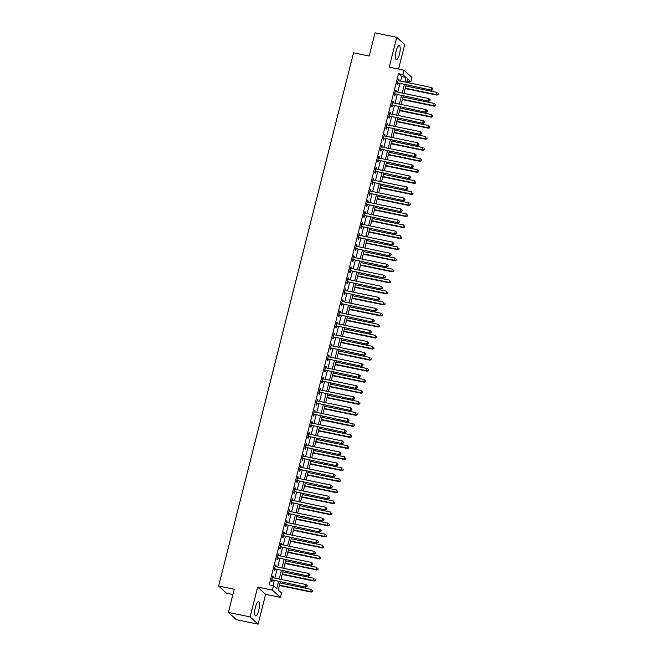 <?xml version="1.0" encoding="UTF-8"?>
<svg xmlns="http://www.w3.org/2000/svg" width="657" height="657" viewBox="0 0 657 657"><rect width="100%" height="100%" fill="white"/><g stroke="black" fill="none" stroke-linecap="round" stroke-linejoin="round"><path stroke-width="0.99" d="M258.735 610.353A7.194 1.979 101.6 0 0 258.505 601.779A7.194 1.979 101.6 0 0 255.368 607.298A7.194 1.979 101.6 0 0 255.606 615.872A7.194 1.979 101.6 0 0 258.735 610.353M399.464 54.178A7.194 1.979 101.6 0 0 399.234 45.604A7.194 1.979 101.6 0 0 396.105 51.123A7.194 1.979 101.6 0 0 396.335 59.697A7.194 1.979 101.6 0 0 399.464 54.178M280.317 581.93L278.272 590.019L281.508 592.951L280.391 597.369L272.417 590.134L273.534 585.716L276.761 588.647L278.56 581.568M265.625 594.33L257.651 587.087L250.103 616.907L228.39 612.439L236.364 619.682L258.078 624.15L265.625 594.33L280.391 597.369M232.907 594.569L226.599 593.271L218.625 586.028L353.54 52.823L369.177 56.042L375.048 32.85L396.762 37.318L389.215 67.137L403.981 70.176L411.955 77.419L410.839 81.838L407.603 78.906L406.724 82.388M398.536 69.059L404.737 44.561L396.762 37.318M407.061 81.057L410.839 81.838M250.103 616.907L258.078 624.15M400.622 81.131L401.755 76.639L398.52 73.707L269.189 584.82L273.534 585.716M272.967 585.601L274.215 580.673M274.864 578.111L277.008 569.635M277.656 567.065L279.8 558.59M280.449 556.019L282.6 547.544M283.249 544.973L285.393 536.498M286.041 533.927L288.185 525.452M288.834 522.89L290.977 514.415M291.634 511.844L293.778 503.369M294.426 500.798L296.57 492.323M297.219 489.752L299.362 481.277M300.011 478.715L302.163 470.24M302.811 467.669L304.955 459.194M305.604 456.623L307.747 448.148M308.396 445.577L310.539 437.102M311.196 434.532L313.34 426.056M313.989 423.494L316.132 415.019M316.781 412.448L318.924 403.973M319.573 401.402L321.725 392.927M322.373 390.357L324.517 381.881M325.166 379.319L327.309 370.844M327.958 368.273L330.101 359.798M330.758 357.227L332.902 348.752M333.551 346.182L335.694 337.706M336.343 335.136L338.486 326.66M339.135 324.098L341.287 315.623M341.936 313.052L344.079 304.577M344.728 302.006L346.871 293.531M347.52 290.961L349.664 282.485M350.312 279.923L352.464 271.448M353.113 268.877L355.256 260.402M355.905 257.831L358.049 249.356M358.697 246.786L360.841 238.31M361.498 235.748L363.641 227.265M364.29 224.702L366.434 216.227M367.082 213.656L369.226 205.181M369.875 202.611L372.026 194.135M372.675 191.565L374.818 183.089M375.467 180.527L377.611 172.052M378.26 169.481L380.403 161.006M381.06 158.436L383.203 149.96M383.852 147.39L385.996 138.914M386.645 136.352L388.788 127.869M389.437 125.306L391.588 116.831M392.237 114.261L394.381 105.785M395.029 103.215L397.173 94.739M397.822 92.169L399.965 83.694M398.668 80.729L398.963 79.538L398.429 79.054L397.083 84.351L397.625 84.843L397.986 83.406M395.867 91.766L396.171 90.584L395.629 90.091L394.29 95.396L394.832 95.881L395.194 94.444M393.075 102.812L393.379 101.63L392.837 101.137L391.498 106.442L392.032 106.927L392.401 105.49M390.283 113.858L390.578 112.675L390.044 112.183L388.706 117.48L389.24 117.973L389.601 116.535M387.49 124.904L387.786 123.713L387.252 123.229L385.905 128.526L386.447 129.018L386.809 127.581M384.69 135.95L384.994 134.759L384.452 134.266L383.113 139.571L383.655 140.064L384.017 138.627M381.898 146.987L382.202 145.805L381.66 145.312L380.321 150.617L380.855 151.102L381.224 149.665M379.105 158.033L379.401 156.851L378.867 156.358L377.52 161.663L378.062 162.148L378.424 160.71M376.313 169.079L376.609 167.888L376.067 167.404L374.728 172.701L375.27 173.193L375.632 171.756M373.513 180.125L373.817 178.934L373.275 178.449L371.936 183.746L372.47 184.239L372.839 182.802M370.72 191.162L371.016 189.98L370.482 189.487L369.144 194.792L369.677 195.277L370.039 193.84M367.928 202.208L368.224 201.026L367.69 200.533L366.343 205.838L366.885 206.323L367.247 204.885M365.128 213.254L365.432 212.071L364.89 211.579L363.551 216.876L364.093 217.368L364.454 215.931M362.336 224.3L362.639 223.109L362.097 222.624L360.759 227.922L361.293 228.414L361.662 226.977M359.543 235.346L359.839 234.155L359.305 233.662L357.958 238.967L358.5 239.46L358.862 238.023M356.751 246.383L357.047 245.201L356.505 244.708L355.166 250.013L355.708 250.498L356.069 249.06M353.951 257.429L354.254 256.246L353.712 255.754L352.374 261.059L352.908 261.543L353.277 260.106M351.158 268.475L351.462 267.284L350.92 266.799L349.581 272.097L350.115 272.589L350.477 271.152M348.366 279.521L348.662 278.33L348.128 277.845L346.781 283.142L347.323 283.635L347.684 282.198M345.566 290.558L345.869 289.376L345.327 288.883L343.989 294.188L344.531 294.673L344.892 293.236M342.773 301.604L343.077 300.421L342.535 299.929L341.197 305.234L341.73 305.719L342.1 304.281M339.981 312.65L340.277 311.459L339.743 310.975L338.396 316.272L338.938 316.764L339.299 315.327M337.189 323.696L337.484 322.505L336.951 322.02L335.604 327.317L336.146 327.81L336.507 326.373M334.388 334.742L334.692 333.551L334.15 333.058L332.812 338.363L333.354 338.856L333.715 337.419M331.596 345.779L331.9 344.597L331.358 344.104L330.019 349.409L330.553 349.894L330.923 348.456M328.804 356.825L329.1 355.642L328.566 355.15L327.219 360.455L327.761 360.939L328.122 359.502M326.003 367.871L326.307 366.68L325.765 366.195L324.427 371.492L324.969 371.985L325.33 370.548M323.211 378.917L323.515 377.726L322.973 377.241L321.634 382.538L322.168 383.031L322.538 381.594M320.419 389.954L320.715 388.772L320.181 388.279L318.834 393.584L319.376 394.069L319.737 392.631M317.627 401L317.922 399.817L317.388 399.325L316.042 404.63L316.584 405.114L316.945 403.677M314.826 412.046L315.13 410.855L314.588 410.37L313.249 415.667L313.791 416.16L314.153 414.723M312.034 423.092L312.338 421.901L311.796 421.416L310.457 426.713L310.991 427.206L311.361 425.769M309.242 434.137L309.537 432.947L309.004 432.454L307.657 437.759L308.199 438.252L308.56 436.815M306.441 445.175L306.745 443.992L306.203 443.5L304.864 448.805L305.406 449.289L305.768 447.852M303.649 456.221L303.953 455.038L303.411 454.545L302.072 459.851L302.606 460.335L302.976 458.898M300.857 467.267L301.152 466.076L300.619 465.591L299.28 470.888L299.814 471.381L300.175 469.944M298.064 478.312L298.36 477.122L297.826 476.637L296.479 481.934L297.021 482.427L297.383 480.99M295.264 489.35L295.568 488.167L295.026 487.675L293.687 492.98L294.229 493.464L294.591 492.027M292.472 500.396L292.776 499.213L292.234 498.72L290.895 504.026L291.429 504.51L291.798 503.073M289.68 511.442L289.975 510.251L289.441 509.766L288.095 515.063L288.637 515.556L288.998 514.119M286.887 522.487L287.183 521.297L286.641 520.812L285.302 526.109L285.844 526.602L286.206 525.165M284.087 533.533L284.391 532.342L283.849 531.85L282.51 537.155L283.044 537.648L283.413 536.211M281.295 544.571L281.598 543.388L281.056 542.896L279.718 548.201L280.252 548.685L280.613 547.248M278.502 555.617L278.798 554.434L278.264 553.941L276.917 559.238L277.459 559.731L277.821 558.294M275.702 566.663L276.006 565.472L275.464 564.987L274.125 570.284L274.667 570.777L275.028 569.34M272.91 577.708L273.213 576.518L272.671 576.033L271.333 581.33L271.867 581.823L272.236 580.386M257.651 587.087L272.417 590.134M398.52 73.707L402.864 74.594L403.981 70.176M228.39 612.439L234.253 589.247L218.625 586.028M406.075 84.95L403.932 93.434M403.283 95.996L401.14 104.471M400.483 107.042L398.339 115.517M397.69 118.088L395.547 126.563M394.898 129.133L392.755 137.609M392.106 140.171L389.954 148.646M389.305 151.217L387.162 159.692M386.513 162.263L384.37 170.738M383.721 173.308L381.577 181.784M380.92 184.346L378.777 192.821M378.128 195.392L375.985 203.867M375.336 206.438L373.192 214.913M372.544 217.483L370.392 225.959M369.743 228.529L367.6 237.005M366.951 239.567L364.807 248.042M364.159 250.613L362.015 259.088M361.358 261.658L359.215 270.134M358.566 272.704L356.423 281.18M355.774 283.742L353.63 292.217M352.981 294.788L350.838 303.263M350.181 305.834L348.038 314.309M347.389 316.879L345.245 325.355M344.597 327.925L342.453 336.4M341.804 338.963L339.653 347.438M339.004 350.009L336.86 358.484M336.212 361.054L334.068 369.53M333.419 372.1L331.276 380.575M330.619 383.138L328.475 391.613M327.827 394.184L325.683 402.659M325.034 405.229L322.891 413.705M322.242 416.275L320.09 424.751M319.442 427.321L317.298 435.796M316.649 438.359L314.506 446.834M313.857 449.404L311.714 457.88M311.057 460.45L308.913 468.926M308.264 471.496L306.121 479.971M305.472 482.534L303.329 491.009M302.68 493.579L300.528 502.055M299.879 504.625L297.736 513.101M297.087 515.671L294.944 524.146M294.295 526.717L292.151 535.192M291.494 537.755L289.351 546.23M288.702 548.8L286.559 557.276M285.91 559.846L283.767 568.321M283.118 570.892L280.966 579.367M404.958 82.026L406.1 77.534L402.864 74.594M279.209 578.998L281.352 570.522M282.001 567.96L284.144 559.485M284.793 556.914L286.937 548.439M287.594 545.868L289.737 537.393M290.386 534.823L292.529 526.347M293.178 523.785L295.322 515.31M295.97 512.739L298.122 504.264M298.771 501.693L300.914 493.218M301.563 490.648L303.706 482.172M304.355 479.602L306.499 471.126M307.156 468.564L309.299 460.089M309.948 457.518L312.091 449.043M312.74 446.473L314.884 437.997M315.532 435.427L317.684 426.951M318.333 424.389L320.476 415.914M321.125 413.343L323.269 404.868M323.917 402.298L326.061 393.822M326.71 391.252L328.861 382.776M329.51 380.206L331.654 371.731M332.302 369.168L334.446 360.693M335.095 358.122L337.238 349.647M337.895 347.077L340.039 338.601M340.687 336.031L342.831 327.556M343.48 324.993L345.623 316.518M346.272 313.947L348.424 305.472M349.072 302.902L351.216 294.426M351.865 291.856L354.008 283.381M354.657 280.81L356.8 272.335M357.457 269.772L359.601 261.297M360.25 258.727L362.393 250.251M363.042 247.681L365.185 239.205M365.834 236.635L367.986 228.16M368.634 225.597L370.778 217.122M371.427 214.552L373.57 206.076M374.219 203.506L376.362 195.03M377.019 192.46L379.163 183.985M379.812 181.422L381.955 172.939M382.604 170.377L384.747 161.901M385.396 159.331L387.548 150.855M388.197 148.285L390.34 139.81M390.989 137.239L393.132 128.764M393.781 126.201L395.925 117.726M396.582 115.156L398.725 106.68M399.374 104.11L401.517 95.635M402.166 93.064L404.31 84.589M401.755 76.639L406.1 77.534M398.339 79.407L398.963 79.538M395.539 90.452L396.171 90.584M392.746 101.498L393.379 101.63M389.954 112.544L390.578 112.675M387.154 123.59L387.786 123.713M384.361 134.628L384.994 134.759M381.569 145.673L382.202 145.805M378.777 156.719L379.401 156.851M375.976 167.765L376.609 167.888M373.184 178.803L373.817 178.934M370.392 189.848L371.016 189.98M367.6 200.894L368.224 201.026M364.799 211.94L365.432 212.071M362.007 222.978L362.639 223.109M359.215 234.023L359.839 234.155M356.414 245.069L357.047 245.201M353.622 256.115L354.254 256.246M350.83 267.161L351.462 267.284M348.038 278.198L348.662 278.33M345.237 289.244L345.869 289.376M342.445 300.29L343.077 300.421M339.653 311.336L340.277 311.459M336.852 322.373L337.484 322.505M334.06 333.419L334.692 333.551M331.268 344.465L331.9 344.597M328.475 355.511L329.1 355.642M325.675 366.557L326.307 366.68M322.883 377.594L323.515 377.726M320.09 388.64L320.715 388.772M317.29 399.686L317.922 399.817M314.498 410.732L315.13 410.855M311.705 421.769L312.338 421.901M308.913 432.815L309.537 432.947M306.113 443.861L306.745 443.992M303.32 454.907L303.953 455.038M300.528 465.953L301.152 466.076M297.728 476.99L298.36 477.122M294.936 488.036L295.568 488.167M292.143 499.082L292.776 499.213M289.351 510.128L289.975 510.251M286.551 521.165L287.183 521.297M283.758 532.211L284.391 532.342M280.966 543.257L281.598 543.388M278.174 554.303L278.798 554.434M275.373 565.349L276.006 565.472M272.581 576.386L273.213 576.518M397.912 82.897L431.633 90.214L397.912 82.897A0.92 0.879 -47.8 0 0 397.567 82.889L397.452 82.913M432.552 89.442L431.091 89.73L431.649 87.521L432.988 88.752L432.766 89.639L432.988 88.752M398.06 80.491L398.158 80.556A0.92 0.879 -47.8 0 0 398.471 80.688L431.649 87.521L432.774 88.555M398.446 83.382A0.92 0.879 -47.8 0 0 398.109 83.382L397.296 83.529M431.633 90.214L432.766 89.639M405.164 88.547L437.02 95.109L436.478 94.616L437.036 92.407L405.812 85.985M405.254 88.194L436.478 94.616L438.153 94.534L438.162 93.45L437.94 94.337M438.153 94.534L437.02 95.109M395.12 93.943L428.832 101.26L395.12 93.943A0.92 0.879 -47.8 0 0 394.775 93.935L394.652 93.959M429.752 100.488L428.298 100.767L428.857 98.558L430.195 99.798L429.752 100.488L430.195 99.798M395.268 91.528L395.366 91.602A0.92 0.879 -47.8 0 0 395.678 91.734L428.857 98.558L429.982 99.601M395.654 94.427A0.92 0.879 -47.8 0 0 395.317 94.427L394.496 94.575M428.832 101.26L429.974 100.685M392.319 104.98L426.04 112.306L392.319 104.98A0.92 0.879 -47.8 0 0 391.983 104.98L391.859 105.005M426.96 111.534L425.498 111.813L426.064 109.604L427.403 110.844L426.96 111.534L427.403 110.844M392.475 102.574L392.574 102.64A0.92 0.879 -47.8 0 0 392.878 102.771L426.064 109.604L427.181 110.647M392.861 105.473A0.92 0.879 -47.8 0 0 392.516 105.473L391.703 105.621M426.04 112.306L427.173 111.723M389.527 116.026L423.248 123.344L389.527 116.026A0.92 0.879 -47.8 0 0 389.19 116.026L389.067 116.043M424.167 122.572L422.706 122.859L423.264 120.65L424.603 121.89L424.167 122.572L424.603 121.89M389.683 113.62L389.782 113.686A0.92 0.879 -47.8 0 0 390.086 113.817L423.264 120.65L424.389 121.693M390.069 116.519A0.92 0.879 -47.8 0 0 389.724 116.511L388.911 116.667M423.248 123.344L424.381 122.769M402.371 99.593L434.228 106.155L433.686 105.662L434.244 103.453L403.02 97.022M402.462 99.232L433.686 105.662L435.361 105.572L435.369 104.496L435.148 105.383M435.361 105.572L434.228 106.155M399.579 110.639L431.427 117.192L430.893 116.708L431.452 114.499L400.228 108.068M399.67 110.277L430.893 116.708L432.569 116.618L432.577 115.542L432.347 116.42M432.569 116.618L431.427 117.192M396.779 121.685L428.635 128.238L428.093 127.754L428.651 125.544L397.428 119.114M396.869 121.323L428.093 127.754L429.768 127.663L429.777 126.587L429.555 127.466M429.768 127.663L428.635 128.238M386.735 127.072L420.455 134.389L386.735 127.072A0.92 0.879 -47.8 0 0 386.39 127.064L386.275 127.088M421.375 133.617L419.913 133.905L420.472 131.696L421.81 132.928L421.589 133.814L421.81 132.928M386.883 124.666L386.981 124.731A0.92 0.879 -47.8 0 0 387.293 124.863L420.472 131.696L421.597 132.739M387.269 127.557A0.92 0.879 -47.8 0 0 386.932 127.557L386.111 127.704M420.455 134.389L421.589 133.814M393.986 132.722L425.843 139.284L425.301 138.791L425.859 136.582L394.635 130.16M394.077 132.369L425.301 138.791L426.976 138.709L426.984 137.625L426.763 138.512M426.976 138.709L425.843 139.284M383.934 138.118L417.655 145.435L383.934 138.118A0.92 0.879 -47.8 0 0 383.598 138.11L383.474 138.134M418.575 144.663L417.121 144.942L417.68 142.733L419.018 143.973L418.575 144.663L419.018 143.973M384.09 135.712L384.189 135.777A0.92 0.879 -47.8 0 0 384.501 135.909L417.68 142.733L418.796 143.776M384.476 138.602A0.92 0.879 -47.8 0 0 384.14 138.602L383.318 138.75M417.655 145.435L418.788 144.86M391.194 143.768L423.051 150.33L422.508 149.837L423.067 147.628L391.843 141.198M391.285 143.407L422.508 149.837L424.184 149.755L424.192 148.671L423.962 149.558M424.184 149.755L423.051 150.33M381.142 149.155L414.863 156.481L381.142 149.155A0.92 0.879 -47.8 0 0 380.805 149.155L380.682 149.18M415.782 155.709L414.321 155.988L414.879 153.779L416.218 155.019L415.782 155.709L416.218 155.019M381.298 146.749L381.397 146.823A0.92 0.879 -47.8 0 0 381.701 146.946L414.879 153.779L416.004 154.822M381.684 149.648A0.92 0.879 -47.8 0 0 381.339 149.648L380.526 149.796M414.863 156.481L415.996 155.906M388.402 154.814L420.25 161.376L419.716 160.883L420.275 158.674L389.051 152.243M388.492 154.452L419.716 160.883L421.383 160.793L421.392 159.717L421.17 160.595M421.383 160.793L420.25 161.376M378.35 160.201L412.07 167.527L378.35 160.201A0.92 0.879 -47.8 0 0 378.005 160.201L377.89 160.226M412.99 166.747L411.528 167.034L412.087 164.825L413.425 166.065L412.99 166.747L413.425 166.065M378.498 157.795L378.596 157.861A0.92 0.879 -47.8 0 0 378.908 157.992L412.087 164.825L413.212 165.868M378.892 160.694A0.92 0.879 -47.8 0 0 378.547 160.686L377.734 160.842M412.07 167.527L413.204 166.944M385.602 165.86L417.458 172.413L416.916 171.929L417.474 169.72L386.25 163.289M385.692 165.498L416.916 171.929L418.591 171.838L418.599 170.763L418.378 171.641M418.591 171.838L417.458 172.413M375.558 171.247L409.27 178.564L375.558 171.247A0.92 0.879 -47.8 0 0 375.213 171.247L375.09 171.263M410.19 177.792L408.736 178.08L409.295 175.871L410.633 177.111L410.19 177.792L410.633 177.111M375.705 168.841L375.804 168.906A0.92 0.879 -47.8 0 0 376.116 169.038L409.295 175.871L410.42 176.914M376.091 171.74A0.92 0.879 -47.8 0 0 375.755 171.732L374.933 171.879M409.27 178.564L410.411 177.99M382.809 176.905L414.666 183.459L414.124 182.975L414.682 180.765L383.458 174.335M382.9 176.544L414.124 182.975L415.799 182.884L415.807 181.8L415.585 182.687M415.799 182.884L414.666 183.459M372.757 182.293L406.478 189.61L372.757 182.293A0.92 0.879 -47.8 0 0 372.42 182.285L372.297 182.309M407.397 188.838L405.944 189.126L406.502 186.917L407.841 188.148L407.611 189.035L407.841 188.148M372.913 179.887L373.012 179.952A0.92 0.879 -47.8 0 0 373.316 180.084L406.502 186.917L407.619 187.951M373.299 182.777A0.92 0.879 -47.8 0 0 372.962 182.777L372.141 182.925M406.478 189.61L407.611 189.035M380.017 187.943L411.865 194.505L411.331 194.012L411.89 191.803L380.666 185.381M380.107 187.59L411.331 194.012L413.007 193.93L413.015 192.846L412.785 193.733M413.007 193.93L411.865 194.505M369.965 193.33L403.685 200.656L369.965 193.33A0.92 0.879 -47.8 0 0 369.628 193.33L369.505 193.355M404.605 199.884L403.143 200.163L403.702 197.954L405.041 199.194L404.605 199.884L405.041 199.194M370.121 190.924L370.22 190.998A0.92 0.879 -47.8 0 0 370.523 191.13L403.702 197.954L404.827 198.997M370.507 193.823A0.92 0.879 -47.8 0 0 370.162 193.823L369.349 193.971M403.685 200.656L404.819 200.081M377.217 198.989L409.073 205.551L408.531 205.058L409.097 202.849L377.874 196.418M377.307 198.628L408.531 205.058L410.206 204.968L410.214 203.892L409.993 204.779M410.206 204.968L409.073 205.551M367.173 204.376L400.893 211.702L367.173 204.376A0.92 0.879 -47.8 0 0 366.828 204.376L366.713 204.401M401.813 210.93L400.351 211.209L400.91 209L402.248 210.24L401.813 210.93L402.248 210.24M367.32 201.97L367.419 202.036A0.92 0.879 -47.8 0 0 367.731 202.167L400.91 209L402.035 210.043M367.706 204.869A0.92 0.879 -47.8 0 0 367.37 204.861L366.557 205.017M400.893 211.702L402.027 211.119M374.424 210.035L406.281 216.588L405.739 216.104L406.297 213.895L375.073 207.464M374.515 209.673L405.739 216.104L407.414 216.013L407.422 214.938L407.2 215.816M407.414 216.013L406.281 216.588M364.372 215.422L398.093 222.739L364.372 215.422A0.92 0.879 -47.8 0 0 364.035 215.422L363.912 215.439M399.013 221.967L397.559 222.255L398.117 220.046L399.456 221.286L399.013 221.967L399.456 221.286M364.528 213.016L364.627 213.082A0.92 0.879 -47.8 0 0 364.939 213.213L398.117 220.046L399.234 221.089M364.914 215.915A0.92 0.879 -47.8 0 0 364.578 215.907L363.756 216.063M398.093 222.739L399.234 222.165M371.632 221.081L403.488 227.634L402.946 227.15L403.505 224.94L372.281 218.51M371.722 220.719L402.946 227.15L404.622 227.059L404.63 225.983L404.408 226.862M404.622 227.059L403.488 227.634M361.58 226.468L395.3 233.785L361.58 226.468A0.92 0.879 -47.8 0 0 361.243 226.46L361.12 226.484M396.22 233.013L394.758 233.301L395.317 231.092L396.656 232.323L396.434 233.21L396.656 232.323M361.736 224.062L361.835 224.127A0.92 0.879 -47.8 0 0 362.138 224.259L395.317 231.092L396.442 232.135M362.122 226.952A0.92 0.879 -47.8 0 0 361.777 226.952L360.964 227.1M395.3 233.785L396.434 233.21M368.84 232.118L400.688 238.68L400.154 238.187L400.713 235.978L369.489 229.556M368.93 231.765L400.154 238.187L401.821 238.105L401.829 237.021L401.608 237.908M401.821 238.105L400.688 238.68M358.788 237.514L392.508 244.831L358.788 237.514A0.92 0.879 -47.8 0 0 358.443 237.506L358.328 237.53M393.428 244.059L391.966 244.338L392.525 242.129L393.863 243.369L393.428 244.059L393.863 243.369M358.936 235.099L359.034 235.173A0.92 0.879 -47.8 0 0 359.346 235.305L392.525 242.129L393.65 243.172M359.33 237.998A0.92 0.879 -47.8 0 0 358.985 237.998L358.172 238.146M392.508 244.831L393.642 244.256M366.039 243.164L397.896 249.726L397.354 249.233L397.912 247.024L366.688 240.593M366.13 242.803L397.354 249.233L399.029 249.151L399.037 248.067L398.815 248.954M399.029 249.151L397.896 249.726M355.995 248.551L389.708 255.877L355.995 248.551A0.92 0.879 -47.8 0 0 355.651 248.551L355.527 248.576M390.628 255.105L389.174 255.384L389.732 253.175L391.071 254.415L390.628 255.105L391.071 254.415M356.143 246.145L356.242 246.219A0.92 0.879 -47.8 0 0 356.554 246.342L389.732 253.175L390.858 254.218M356.529 249.044A0.92 0.879 -47.8 0 0 356.193 249.044L355.371 249.192M389.708 255.877L390.849 255.302M363.247 254.21L395.103 260.772L394.561 260.279L395.12 258.07L363.896 251.639M363.337 253.848L394.561 260.279L396.237 260.188L396.245 259.113L396.023 259.991M396.237 260.188L395.103 260.772M353.195 259.597L386.916 266.923L353.195 259.597A0.92 0.879 -47.8 0 0 352.858 259.597L352.735 259.622M387.835 266.142L386.382 266.43L386.94 264.221L388.279 265.461L387.835 266.142L388.279 265.461M353.351 257.191L353.45 257.257A0.92 0.879 -47.8 0 0 353.753 257.388L386.94 264.221L388.057 265.264M353.737 260.09A0.92 0.879 -47.8 0 0 353.4 260.082L352.579 260.238M386.916 266.923L388.049 266.34M360.455 265.256L392.303 271.809L391.769 271.325L392.328 269.115L361.104 262.685M360.545 264.894L391.769 271.325L393.444 271.234L393.453 270.158L393.223 271.037M393.444 271.234L392.303 271.809M350.403 270.643L384.123 277.96L350.403 270.643A0.92 0.879 -47.8 0 0 350.066 270.643L349.943 270.659M385.043 277.188L383.581 277.476L384.14 275.267L385.478 276.507L385.043 277.188L385.478 276.507M350.559 268.237L350.657 268.302A0.92 0.879 -47.8 0 0 350.961 268.434L384.14 275.267L385.265 276.31M350.945 271.136A0.92 0.879 -47.8 0 0 350.6 271.127L349.787 271.275M384.123 277.96L385.257 277.385M357.654 276.301L389.511 282.855L388.977 282.37L389.535 280.161L358.311 273.731M357.745 275.94L388.977 282.37L390.644 282.28L390.652 281.196L390.43 282.083M390.644 282.28L389.511 282.855M347.61 281.689L381.331 289.006L347.61 281.689A0.92 0.879 -47.8 0 0 347.266 281.681L347.151 281.705M382.251 288.234L380.789 288.522L381.347 286.312L382.686 287.544L382.464 288.431L382.686 287.544M347.758 279.282L347.857 279.348A0.92 0.879 -47.8 0 0 348.169 279.48L381.347 286.312L382.473 287.347M348.144 282.173A0.92 0.879 -47.8 0 0 347.808 282.173L346.995 282.321M381.331 289.006L382.464 288.431M354.862 287.339L386.718 293.901L386.176 293.408L386.735 291.199L355.511 284.777M354.952 286.986L386.176 293.408L387.852 293.326L387.86 292.242L387.638 293.129M387.852 293.326L386.718 293.901M344.818 292.726L378.531 300.052L344.818 292.726A0.92 0.879 -47.8 0 0 344.473 292.726L344.35 292.751M379.45 299.28L377.997 299.559L378.555 297.35L379.894 298.59L379.45 299.28L379.894 298.59M344.966 290.32L345.065 290.394A0.92 0.879 -47.8 0 0 345.377 290.525L378.555 297.35L379.68 298.393M345.352 293.219A0.92 0.879 -47.8 0 0 345.015 293.219L344.194 293.367M378.531 300.052L379.672 299.477M352.07 298.385L383.926 304.947L383.384 304.454L383.943 302.245L352.719 295.814M352.16 298.023L383.384 304.454L385.059 304.363L385.068 303.288L384.846 304.175M385.059 304.363L383.926 304.947M342.018 303.772L375.738 311.098L342.018 303.772A0.92 0.879 -47.8 0 0 341.681 303.772L341.558 303.797M376.658 310.326L375.196 310.605L375.755 308.396L377.093 309.636L376.658 310.326L377.093 309.636M342.174 301.366L342.272 301.432A0.92 0.879 -47.8 0 0 342.576 301.563L375.755 308.396L376.88 309.439M342.56 304.265A0.92 0.879 -47.8 0 0 342.215 304.257L341.402 304.413M375.738 311.098L376.872 310.515M349.278 309.431L381.126 315.984L380.592 315.5L381.15 313.29L349.926 306.86M349.368 309.069L380.592 315.5L382.267 315.409L382.267 314.333L382.046 315.212M382.267 315.409L381.126 315.984M339.226 314.818L372.946 322.135L339.226 314.818A0.92 0.879 -47.8 0 0 338.889 314.818L338.766 314.834M373.866 321.363L372.404 321.651L372.962 319.442L374.301 320.682L373.866 321.363L374.301 320.682M339.382 312.412L339.48 312.477A0.92 0.879 -47.8 0 0 339.784 312.609L372.962 319.442L374.088 320.485M339.768 315.311A0.92 0.879 -47.8 0 0 339.423 315.303L338.61 315.459M372.946 322.135L374.079 321.56M346.477 320.476L378.333 327.03L377.791 326.545L378.35 324.336L347.126 317.906M346.567 320.115L377.791 326.545L379.467 326.455L379.475 325.379L379.253 326.258M379.467 326.455L378.333 327.03M336.433 325.864L370.146 333.181L336.433 325.864A0.92 0.879 -47.8 0 0 336.088 325.856L335.965 325.88M371.065 332.409L369.612 332.697L370.17 330.487L371.509 331.719L371.065 332.409L371.509 331.719M336.581 323.458L336.68 323.523A0.92 0.879 -47.8 0 0 336.992 323.655L370.17 330.487L371.295 331.53M336.967 326.348A0.92 0.879 -47.8 0 0 336.63 326.348L335.809 326.496M370.146 333.181L371.287 332.606M343.685 331.514L375.541 338.076L374.999 337.583L375.558 335.374L344.334 328.952M343.775 331.161L374.999 337.583L376.675 337.501L376.683 336.417L376.461 337.304M376.675 337.501L375.541 338.076M333.633 336.91L367.353 344.227L333.633 336.91A0.92 0.879 -47.8 0 0 333.296 336.901L333.173 336.926M368.273 343.455L366.82 343.734L367.378 341.525L368.717 342.765L368.273 343.455L368.717 342.765M333.789 334.495L333.887 334.569A0.92 0.879 -47.8 0 0 334.191 334.7L367.378 341.525L368.495 342.568M334.175 337.394A0.92 0.879 -47.8 0 0 333.838 337.394L333.017 337.542M367.353 344.227L368.487 343.652M340.893 342.56L372.741 349.122L372.207 348.629L372.765 346.42L341.541 339.989M340.983 342.198L372.207 348.629L373.882 348.547L373.89 347.463L373.661 348.35M373.882 348.547L372.741 349.122M330.841 347.947L364.561 355.273L330.841 347.947A0.92 0.879 -47.8 0 0 330.504 347.947L330.381 347.972M365.481 354.501L364.019 354.78L364.578 352.571L365.916 353.811L365.481 354.501L365.916 353.811M330.997 345.541L331.095 345.607A0.92 0.879 -47.8 0 0 331.399 345.738L364.578 352.571L365.703 353.614M331.383 348.44A0.92 0.879 -47.8 0 0 331.038 348.44L330.225 348.588M364.561 355.273L365.694 354.698M338.092 353.606L369.948 360.167L369.415 359.675L369.973 357.465L338.749 351.035M338.191 353.244L369.415 359.675L371.082 359.584L371.09 358.508L370.868 359.387M371.082 359.584L369.948 360.167M328.048 358.993L361.769 366.319L328.048 358.993A0.92 0.879 -47.8 0 0 327.703 358.993L327.588 359.018M362.689 365.538L361.227 365.826L361.785 363.617L363.124 364.857L362.689 365.538L363.124 364.857M328.196 356.587L328.295 356.652A0.92 0.879 -47.8 0 0 328.607 356.784L361.785 363.617L362.91 364.66M328.582 359.486A0.92 0.879 -47.8 0 0 328.245 359.478L327.432 359.634M361.769 366.319L362.902 365.735M335.3 364.651L367.156 371.205L366.614 370.72L367.173 368.511L335.949 362.081M335.39 364.29L366.614 370.72L368.29 370.63L368.298 369.554L368.076 370.433M368.29 370.63L367.156 371.205M325.256 370.039L358.968 377.356L325.256 370.039A0.92 0.879 -47.8 0 0 324.911 370.039L324.788 370.055M359.888 376.584L358.435 376.872L358.993 374.662L360.332 375.894L359.888 376.584L360.332 375.894M325.404 367.633L325.502 367.698A0.92 0.879 -47.8 0 0 325.815 367.83L358.993 374.662L360.118 375.705M325.79 370.523A0.92 0.879 -47.8 0 0 325.453 370.523L324.632 370.671M358.968 377.356L360.11 376.781M332.508 375.697L364.364 382.251L363.822 381.766L364.38 379.557L333.156 373.127M332.598 375.336L363.822 381.766L365.497 381.676L365.506 380.592L365.284 381.479M365.497 381.676L364.364 382.251M322.456 381.085L356.176 388.402L322.456 381.085A0.92 0.879 -47.8 0 0 322.119 381.076L321.996 381.101M357.096 387.63L355.634 387.917L356.201 385.708L357.539 386.94L357.309 387.827L357.539 386.94M322.612 378.678L322.71 378.744A0.92 0.879 -47.8 0 0 323.014 378.875L356.201 385.708L357.318 386.743M322.998 381.569A0.92 0.879 -47.8 0 0 322.653 381.569L321.84 381.717M356.176 388.402L357.309 387.827M329.715 386.735L361.564 393.297L361.03 392.804L361.588 390.595L330.364 384.173M329.806 386.373L361.03 392.804L362.705 392.722L362.713 391.638L362.483 392.525M362.705 392.722L361.564 393.297M319.663 392.122L353.384 399.448L319.663 392.122A0.92 0.879 -47.8 0 0 319.327 392.122L319.203 392.147M354.304 398.676L352.842 398.955L353.4 396.746L354.739 397.986L354.304 398.676L354.739 397.986M319.819 389.716L319.918 389.79A0.92 0.879 -47.8 0 0 320.222 389.921L353.4 396.746L354.525 397.789M320.205 392.615A0.92 0.879 -47.8 0 0 319.86 392.615L319.047 392.763M353.384 399.448L354.517 398.873M326.915 397.781L358.771 404.342L358.229 403.85L358.788 401.641L327.564 395.21M327.005 397.419L358.229 403.85L359.905 403.759L359.913 402.684L359.691 403.57M359.905 403.759L358.771 404.342M316.871 403.168L350.592 410.494L316.871 403.168A0.92 0.879 -47.8 0 0 316.526 403.168L316.403 403.193M351.503 409.722L350.05 410.001L350.608 407.792L351.947 409.032L351.503 409.722L351.947 409.032M317.019 400.762L317.117 400.827A0.92 0.879 -47.8 0 0 317.43 400.959L350.608 407.792L351.733 408.835M317.405 403.661A0.92 0.879 -47.8 0 0 317.068 403.653L316.247 403.809M350.592 410.494L351.725 409.911M324.123 408.826L355.979 415.38L355.437 414.896L355.995 412.686L324.772 406.256M324.213 408.465L355.437 414.896L357.112 414.805L357.121 413.729L356.899 414.608M357.112 414.805L355.979 415.38M314.071 414.214L347.791 421.531L314.071 414.214A0.92 0.879 -47.8 0 0 313.734 414.214L313.611 414.23M348.711 420.759L347.257 421.047L347.816 418.838L349.154 420.078L348.711 420.759L349.154 420.078M314.227 411.808L314.325 411.873A0.92 0.879 -47.8 0 0 314.637 412.005L347.816 418.838L348.933 419.88M314.613 414.707A0.92 0.879 -47.8 0 0 314.276 414.698L313.455 414.854M347.791 421.531L348.924 420.956M321.33 419.872L353.179 426.426L352.645 425.941L353.203 423.732L321.979 417.302M321.421 419.511L352.645 425.941L354.32 425.851L354.328 424.775L354.098 425.654M354.32 425.851L353.179 426.426M311.278 425.26L344.999 432.577L311.278 425.26A0.92 0.879 -47.8 0 0 310.942 425.251L310.818 425.276M345.919 431.805L344.457 432.092L345.015 429.883L346.354 431.115L346.132 432.002L346.354 431.115M311.434 422.853L311.533 422.919A0.92 0.879 -47.8 0 0 311.837 423.051L345.015 429.883L346.14 430.926M311.82 425.744A0.92 0.879 -47.8 0 0 311.475 425.744L310.662 425.892M344.999 432.577L346.132 432.002M318.53 430.91L350.386 437.472L349.853 436.979L350.411 434.77L319.187 428.348M318.629 430.557L349.853 436.979L351.52 436.897L351.528 435.813L351.306 436.7M351.52 436.897L350.386 437.472M308.486 436.305L342.207 443.623L308.486 436.305A0.92 0.879 -47.8 0 0 308.141 436.297L308.026 436.322M343.126 442.851L341.665 443.13L342.223 440.921L343.562 442.161L343.126 442.851L343.562 442.161M308.634 433.891L308.733 433.965A0.92 0.879 -47.8 0 0 309.045 434.096L342.223 440.921L343.348 441.964M309.028 436.79A0.92 0.879 -47.8 0 0 308.683 436.79L307.87 436.938M342.207 443.623L343.34 443.048M315.738 441.956L347.594 448.517L347.052 448.025L347.61 445.816L316.387 439.385M315.828 441.594L347.052 448.025L348.727 447.943L348.736 446.859L348.514 447.746M348.727 447.943L347.594 448.517M305.694 447.343L339.406 454.669L305.694 447.343A0.92 0.879 -47.8 0 0 305.349 447.343L305.226 447.368M340.326 453.897L338.872 454.176L339.431 451.967L340.769 453.207L340.326 453.897L340.769 453.207M305.842 444.937L305.94 445.003A0.92 0.879 -47.8 0 0 306.252 445.134L339.431 451.967L340.556 453.01M306.228 447.836A0.92 0.879 -47.8 0 0 305.891 447.836L305.07 447.984M339.406 454.669L340.548 454.094M312.946 453.002L344.802 459.563L344.26 459.071L344.818 456.861L313.594 450.431M313.036 452.64L344.26 459.071L345.935 458.98L345.943 457.904L345.722 458.783M345.935 458.98L344.802 459.563M302.893 458.389L336.614 465.714L302.893 458.389A0.92 0.879 -47.8 0 0 302.557 458.389L302.434 458.405M337.534 464.934L336.072 465.222L336.639 463.013L337.977 464.253L337.534 464.934L337.977 464.253M303.049 455.983L303.148 456.048A0.92 0.879 -47.8 0 0 303.452 456.18L336.639 463.013L337.755 464.056M303.435 458.882A0.92 0.879 -47.8 0 0 303.091 458.873L302.277 459.029M336.614 465.714L337.747 465.131M310.153 464.047L342.001 470.601L341.468 470.116L342.026 467.907L310.802 461.477M310.244 463.686L341.468 470.116L343.143 470.026L343.151 468.95L342.921 469.829M343.143 470.026L342.001 470.601M300.101 469.435L333.822 476.752L300.101 469.435A0.92 0.879 -47.8 0 0 299.764 469.435L299.641 469.451M334.742 475.98L333.28 476.268L333.838 474.058L335.177 475.29L334.955 476.177L335.177 475.29M300.257 467.028L300.356 467.094A0.92 0.879 -47.8 0 0 300.66 467.226L333.838 474.058L334.963 475.101M300.643 469.919A0.92 0.879 -47.8 0 0 300.298 469.919L299.485 470.067M333.822 476.752L334.955 476.177M307.353 475.085L339.209 481.647L338.667 481.162L339.234 478.953L308.01 472.523M307.443 474.732L338.667 481.162L340.342 481.072L340.351 479.988L340.129 480.875M340.342 481.072L339.209 481.647M297.309 480.481L331.029 487.798L297.309 480.481A0.92 0.879 -47.8 0 0 296.964 480.472L296.849 480.497M331.949 487.026L330.487 487.313L331.046 485.104L332.385 486.336L332.163 487.223L332.385 486.336M297.457 478.074L297.555 478.14A0.92 0.879 -47.8 0 0 297.867 478.271L331.046 485.104L332.171 486.139M297.843 480.965A0.92 0.879 -47.8 0 0 297.506 480.965L296.693 481.113M331.029 487.798L332.163 487.223M304.561 486.131L336.417 492.693L335.875 492.2L336.433 489.991L305.209 483.568M304.651 485.769L335.875 492.2L337.55 492.118L337.558 491.034L337.337 491.921M337.55 492.118L336.417 492.693M294.508 491.518L328.229 498.844L294.508 491.518A0.92 0.879 -47.8 0 0 294.172 491.518L294.049 491.543M329.149 498.072L327.695 498.351L328.254 496.142L329.592 497.382L329.149 498.072L329.592 497.382M294.665 489.112L294.763 489.186A0.92 0.879 -47.8 0 0 295.075 489.309L328.254 496.142L329.371 497.185M295.05 492.011A0.92 0.879 -47.8 0 0 294.714 492.011L293.893 492.159M328.229 498.844L329.362 498.269M301.768 497.177L333.625 503.738L333.083 503.246L333.641 501.036L302.417 494.606M301.859 496.815L333.083 503.246L334.758 503.155L334.766 502.079L334.536 502.966M334.758 503.155L333.625 503.738M291.716 502.564L325.437 509.889L291.716 502.564A0.92 0.879 -47.8 0 0 291.38 502.564L291.256 502.589M326.357 509.118L324.895 509.397L325.453 507.188L326.792 508.428L326.357 509.118L326.792 508.428M291.872 500.158L291.971 500.223A0.92 0.879 -47.8 0 0 292.275 500.355L325.453 507.188L326.578 508.231M292.258 503.057A0.92 0.879 -47.8 0 0 291.913 503.048L291.1 503.205M325.437 509.889L326.57 509.306M298.976 508.222L330.824 514.776L330.29 514.291L330.849 512.082L299.625 505.652M299.066 507.861L330.29 514.291L331.957 514.201L331.966 513.125L331.744 514.004M331.957 514.201L330.824 514.776M288.924 513.61L322.644 520.927L288.924 513.61A0.92 0.879 -47.8 0 0 288.579 513.61L288.464 513.626M323.564 520.155L322.102 520.443L322.661 518.233L324 519.473L323.564 520.155L324 519.473M289.072 511.203L289.17 511.269A0.92 0.879 -47.8 0 0 289.482 511.401L322.661 518.233L323.786 519.276M289.466 514.103A0.92 0.879 -47.8 0 0 289.121 514.094L288.308 514.25M322.644 520.927L323.778 520.352M296.176 519.268L328.032 525.822L327.49 525.337L328.048 523.128L296.824 516.698M296.266 518.907L327.49 525.337L329.165 525.247L329.173 524.171L328.952 525.05M329.165 525.247L328.032 525.822M286.132 524.656L319.844 531.973L286.132 524.656A0.92 0.879 -47.8 0 0 285.787 524.647L285.664 524.672M320.764 531.201L319.31 531.488L319.869 529.279L321.207 530.511L320.764 531.201L321.207 530.511M286.28 522.249L286.378 522.315A0.92 0.879 -47.8 0 0 286.69 522.446L319.869 529.279L320.994 530.322M286.666 525.14A0.92 0.879 -47.8 0 0 286.329 525.14L285.508 525.288M319.844 531.973L320.986 531.398M293.383 530.306L325.24 536.868L324.698 536.375L325.256 534.166L294.032 527.743M293.474 529.953L324.698 536.375L326.373 536.293L326.381 535.209L326.159 536.096M326.373 536.293L325.24 536.868M283.331 535.701L317.052 543.019L283.331 535.701A0.92 0.879 -47.8 0 0 282.995 535.693L282.871 535.718M317.972 542.247L316.518 542.526L317.076 540.317L318.415 541.557L317.972 542.247L318.415 541.557M283.487 533.287L283.586 533.361A0.92 0.879 -47.8 0 0 283.89 533.492L317.076 540.317L318.193 541.36M283.873 536.186A0.92 0.879 -47.8 0 0 283.537 536.186L282.715 536.334M317.052 543.019L318.185 542.444M290.591 541.352L322.439 547.913L321.905 547.421L322.464 545.211L291.24 538.781M290.681 540.99L321.905 547.421L323.581 547.33L323.589 546.254L323.359 547.141M323.581 547.33L322.439 547.913M280.539 546.739L314.26 554.065L280.539 546.739A0.92 0.879 -47.8 0 0 280.202 546.739L280.079 546.764M315.179 553.293L313.718 553.572L314.276 551.363L315.615 552.603L315.179 553.293L315.615 552.603M280.695 544.333L280.794 544.398A0.92 0.879 -47.8 0 0 281.097 544.53L314.276 551.363L315.401 552.406M281.081 547.232A0.92 0.879 -47.8 0 0 280.736 547.232L279.923 547.38M314.26 554.065L315.393 553.481M287.791 552.397L319.647 558.959L319.105 558.466L319.672 556.257L288.448 549.827M287.881 552.036L319.105 558.466L320.78 558.376L320.788 557.3L320.567 558.179M320.78 558.376L319.647 558.959M277.747 557.785L311.467 565.11L277.747 557.785A0.92 0.879 -47.8 0 0 277.402 557.785L277.287 557.801M312.387 564.33L310.925 564.618L311.484 562.408L312.822 563.649L312.387 564.33L312.822 563.649M277.895 555.379L277.993 555.444A0.92 0.879 -47.8 0 0 278.305 555.576L311.484 562.408L312.609 563.451M278.281 558.278A0.92 0.879 -47.8 0 0 277.944 558.269L277.131 558.425M311.467 565.11L312.601 564.527M284.998 563.443L316.855 569.997L316.313 569.512L316.871 567.303L285.647 560.873M285.089 563.082L316.313 569.512L317.988 569.422L317.996 568.346L317.774 569.225M317.988 569.422L316.855 569.997M274.954 568.831L308.667 576.148L274.954 568.831A0.92 0.879 -47.8 0 0 274.61 568.831L274.486 568.847M309.587 575.376L308.133 575.663L308.691 573.454L310.03 574.686L309.587 575.376L310.03 574.686M275.102 566.424L275.201 566.49A0.92 0.879 -47.8 0 0 275.513 566.621L308.691 573.454L309.808 574.497M275.488 569.315A0.92 0.879 -47.8 0 0 275.152 569.315L274.33 569.463M308.667 576.148L309.808 575.573M282.206 574.481L314.062 581.043L313.52 580.55L314.079 578.349L282.855 571.918M282.296 574.128L313.52 580.55L315.196 580.468L315.204 579.384L314.982 580.271M315.196 580.468L314.062 581.043M272.154 579.876L305.875 587.194L272.154 579.876A0.92 0.879 -47.8 0 0 271.817 579.868L271.694 579.893M306.794 586.422L305.333 586.701L305.891 584.5L307.23 585.732L307.008 586.619L307.23 585.732M272.31 577.47L272.409 577.536A0.92 0.879 -47.8 0 0 272.712 577.667L305.891 584.5L307.016 585.535M272.696 580.361A0.92 0.879 -47.8 0 0 272.351 580.361L271.538 580.509M305.875 587.194L307.008 586.619M279.414 585.527L311.262 592.088L310.728 591.596L311.287 589.386L280.063 582.964M279.504 585.165L310.728 591.596L312.395 591.514L312.404 590.429L312.182 591.316M312.395 591.514L311.262 592.088M397.567 82.889L398.109 83.382M394.775 93.935L395.317 94.427M391.983 104.98L392.516 105.473M389.19 116.026L389.724 116.511M386.39 127.064L386.932 127.557M383.598 138.11L384.14 138.602M380.805 149.155L381.339 149.648M378.005 160.201L378.547 160.686M375.213 171.247L375.755 171.732M372.42 182.285L372.962 182.777M369.628 193.33L370.162 193.823M366.828 204.376L367.37 204.861M364.035 215.422L364.578 215.907M361.243 226.46L361.777 226.952M358.443 237.506L358.985 237.998M355.651 248.551L356.193 249.044M352.858 259.597L353.4 260.082M350.066 270.643L350.6 271.127M347.266 281.681L347.808 282.173M344.473 292.726L345.015 293.219M341.681 303.772L342.215 304.257M338.889 314.818L339.423 315.303M336.088 325.856L336.63 326.348M333.296 336.901L333.838 337.394M330.504 347.947L331.038 348.44M327.703 358.993L328.245 359.478M324.911 370.039L325.453 370.523M322.119 381.076L322.653 381.569M319.327 392.122L319.86 392.615M316.526 403.168L317.068 403.653M313.734 414.214L314.276 414.698M310.942 425.251L311.475 425.744M308.141 436.297L308.683 436.79M305.349 447.343L305.891 447.836M302.557 458.389L303.091 458.873M299.764 469.435L300.298 469.919M296.964 480.472L297.506 480.965M294.172 491.518L294.714 492.011M291.38 502.564L291.913 503.048M288.579 513.61L289.121 514.094M285.787 524.647L286.329 525.14M282.995 535.693L283.537 536.186M280.202 546.739L280.736 547.232M277.402 557.785L277.944 558.269M274.61 568.831L275.152 569.315M271.817 579.868L272.351 580.361"/></g></svg>
